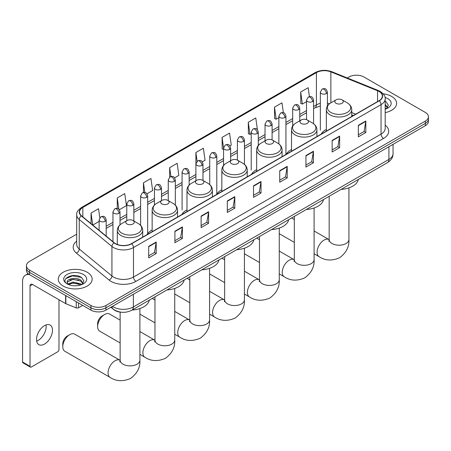 <?xml version="1.0" encoding="UTF-8"?>
<svg xmlns="http://www.w3.org/2000/svg" width="451" height="451" viewBox="0 0 451 451"><rect width="100%" height="100%" fill="white"/><g stroke="black" fill="none" stroke-linecap="round" stroke-linejoin="round"><path stroke-width="0.68" d="M152.145 229.954A18.705 10.801 0 0 0 146.987 234.678M186.985 209.839A18.705 10.801 0 0 0 181.826 214.563M221.824 189.724A18.705 10.801 0 0 0 216.666 194.449M256.664 169.61A18.705 10.801 0 0 0 251.506 174.334M291.504 149.495A18.705 10.801 0 0 0 286.346 154.219M326.344 129.386A18.705 10.801 0 0 0 321.185 134.11M353.195 115.625L351.757 115.044M121.764 312.261A10.587 6.111 180 0 1 113.832 309.668L110.895 307.244M76.698 234.199L29.54 261.422A10.587 6.111 0 0 0 26.434 265.746L26.434 270.358A10.587 6.111 0 0 0 29.54 274.682L90.933 310.125A10.587 6.111 0 0 0 105.906 310.125L425.349 125.694A10.587 6.111 0 0 0 428.45 121.375L428.45 119.07A10.587 6.111 0 0 1 425.349 123.394A10.587 6.111 0 0 0 428.45 119.07L428.45 116.764A10.587 6.111 0 0 0 425.349 112.44L363.957 76.997A10.587 6.111 0 0 0 348.984 76.997L347.293 77.972M26.434 265.746A10.587 6.111 0 0 0 29.54 270.07L90.933 305.513A10.587 6.111 0 0 0 105.906 305.513L105.906 307.819L425.349 123.394L105.906 307.819A10.587 6.111 0 0 1 90.933 307.819A10.587 6.111 0 0 0 105.906 307.819L105.906 310.125M29.54 270.07L29.54 272.376L90.933 307.819L29.54 272.376A10.587 6.111 0 0 1 26.434 268.052A10.587 6.111 0 0 0 29.54 272.376L29.54 274.682M391.66 96.446A16.941 9.781 0 0 0 383.198 93.797A16.941 9.781 0 0 1 391.66 96.446A16.941 9.781 0 0 1 396.621 103.364A16.941 9.781 0 0 0 391.66 96.446M87.19 272.229A16.941 9.781 0 0 0 68.727 270.11A16.941 9.781 0 0 0 58.269 279.146A16.941 9.781 0 0 0 63.23 286.064A16.941 9.781 0 0 0 81.693 288.183A16.941 9.781 0 0 0 92.151 279.146A16.941 9.781 0 0 0 87.19 272.229A16.941 9.781 0 0 0 68.727 270.11A16.941 9.781 0 0 0 58.269 279.146A16.941 9.781 0 0 0 63.23 286.064A16.941 9.781 0 0 0 81.693 288.183A16.941 9.781 0 0 0 92.151 279.146A16.941 9.781 0 0 0 87.19 272.229M379.054 91.474A11.292 6.523 180 0 1 382.363 96.086A11.292 6.523 180 0 1 379.054 100.697L131.483 243.63A11.292 6.523 180 0 1 114.25 242.756L81.563 215.809A11.292 6.523 180 0 1 79.523 212.071A11.292 6.523 180 0 1 82.832 207.46L316.405 72.605A11.292 6.523 180 0 1 330.871 71.872L377.549 90.747A11.292 6.523 180 0 1 379.054 91.474M379.252 91.361A11.574 6.686 0 0 0 377.707 90.612L331.028 71.743A11.574 6.686 0 0 0 316.207 72.493L82.629 207.342A11.574 6.686 0 0 0 81.332 215.905L114.018 242.852A11.574 6.686 0 0 0 131.686 243.743L379.252 100.81A11.574 6.686 0 0 0 379.252 91.361M148.706 246.336L148.706 257.865L156.193 253.541L156.193 242.018L148.706 246.336M148.706 255.818L154.473 252.492L156.164 242.401A2.824 1.629 -120 0 0 156.193 242.018M154.422 252.521L156.193 253.541M174.909 231.211L174.909 242.739L182.396 238.416L182.396 226.887L174.909 231.211M174.909 240.693L180.676 237.361L182.367 227.27A2.824 1.629 -120 0 0 182.396 226.887M180.625 237.389L182.396 238.416M201.112 216.08L201.112 227.608L208.599 223.284L208.599 211.756L201.112 216.08M201.112 225.562L206.879 222.236L208.571 212.139A2.824 1.629 -120 0 0 208.599 211.756M206.829 222.264L208.599 223.284M227.321 200.954L227.321 212.477L234.808 208.159L234.808 196.63L227.321 200.954M227.321 210.431L233.082 207.105L234.774 197.014A2.824 1.629 -120 0 0 234.808 196.63M233.032 207.133L234.808 208.159M358.342 125.305L358.342 136.833L365.829 132.509L365.829 120.986L358.342 125.305M358.342 134.787L364.109 131.461L365.795 121.37A2.824 1.629 -120 0 0 365.829 120.986M364.058 131.489L365.829 132.509M332.133 140.436L332.133 151.964L339.626 147.64L339.626 136.112L332.133 140.436M332.133 149.918L337.9 146.586L339.592 136.495A2.824 1.629 -120 0 0 339.626 136.112M337.85 146.62L339.626 147.64M305.93 155.567L305.93 167.09L313.417 162.772L313.417 151.243L305.93 155.567M305.93 165.049L311.697 161.717L313.389 151.626A2.824 1.629 -120 0 0 313.417 151.243M311.647 161.746L313.417 162.772M279.727 170.692L279.727 182.221L287.214 177.897L287.214 166.374L279.727 170.692M279.727 180.174L285.494 176.848L287.186 166.752A2.824 1.629 -120 0 0 287.214 166.374M285.444 176.877L287.214 177.897M253.524 185.823L253.524 197.352L261.011 193.028L261.011 181.499L253.524 185.823M253.524 195.306L259.291 191.974L260.977 181.883A2.824 1.629 -120 0 0 261.011 181.499M259.24 192.002L261.011 193.028M385.188 112.615A16.941 9.781 0 0 0 396.621 103.364A16.941 9.781 0 0 1 385.188 112.615M105.906 305.513L425.349 121.088A10.587 6.111 0 0 0 428.45 116.764M146.975 193.789L152.641 190.519L150.95 178.472L143.463 182.796L143.463 192.43M119.323 209.754L126.438 205.645L124.747 193.603L117.26 197.927L117.26 208.413M99.812 217.76L98.544 208.734L91.057 213.052L91.057 223.634M229.931 145.899L231.256 145.132L229.565 133.09L222.078 137.408L222.196 148.869M257.42 129.736L255.768 117.959L248.281 122.283L248.405 133.738M283.352 112.671L281.971 102.828L274.484 107.152L274.608 118.607M309.431 96.632L308.18 87.703L300.693 92.021L300.811 103.482M174.627 177.829L178.844 175.388L177.158 163.347L169.666 167.671L169.666 177.108M202.279 161.864L205.053 160.263L203.362 148.216L195.875 152.539L195.914 164.046M195.914 180.755L195.875 163.95M195.875 152.539L197.104 161.317M223.566 149.377L222.078 148.824M222.078 137.408L223.566 148.007A3.529 2.035 0 0 0 224.598 149.439A3.529 2.035 0 0 0 229.587 149.439A3.529 2.035 0 0 0 230.624 148.001C229.193 143.474 227.8 144.376 225.331 144.946A3.529 2.035 60 0 1 227.095 145.121A3.529 2.035 -120 0 1 229.587 149.439M248.281 122.283L249.972 134.325L251.218 133.609M249.972 134.325L248.281 133.693M274.484 107.152L276.175 119.194L278.87 117.643M276.175 119.194L274.484 118.562M300.693 92.021L302.379 104.068L306.522 101.678M302.379 104.068L300.693 103.437M169.666 167.671L170.912 176.51M143.463 182.796L144.816 192.43M117.26 197.927L118.85 209.236M92.793 225.072L99.13 221.413M91.057 213.052L92.737 225.021M385.188 107.981L386.248 108.815M385.188 108.894L385.487 109.097M385.188 104.322L387.612 107.575M385.188 105.235L387.432 107.812M385.188 109.193A11.506 6.641 0 0 0 387.815 108.06A11.506 6.641 0 0 0 387.815 98.668A11.506 6.641 0 0 0 385.053 97.489M386.524 108.702L388.328 105.162L386.045 101.729M385.188 101.3L385.893 101.622M336.057 103.307A4.234 2.447 0 0 0 342.044 103.307A4.234 2.447 0 0 0 342.044 99.846L347.304 102.884A11.67 6.737 0 0 1 347.304 112.412A11.67 6.737 0 0 1 330.797 112.412A11.67 6.737 0 0 1 330.797 102.884C327.922 104.593 326.439 106.859 326.344 109.683A12.707 7.334 0 0 0 330.064 114.875A12.707 7.334 0 0 0 343.91 116.465A12.707 7.334 0 0 0 351.757 109.683C351.662 106.859 350.179 104.593 347.304 102.884L342.044 99.846A4.234 2.447 0 0 0 336.057 99.846A4.234 2.447 0 0 0 336.057 103.307M341.159 189.369A19.41 11.207 0 0 0 358.348 179.447M301.217 123.422A4.234 2.447 0 0 0 307.204 123.422A4.234 2.447 0 0 0 307.204 119.96L312.464 122.999A11.67 6.737 0 0 1 312.464 132.526A11.67 6.737 0 0 1 295.957 132.526A11.67 6.737 0 0 1 295.957 122.999C293.082 124.707 291.6 126.973 291.504 129.798A12.707 7.334 0 0 0 295.225 134.984A12.707 7.334 0 0 0 309.07 136.58A12.707 7.334 0 0 0 316.918 129.798C316.822 126.973 315.339 124.707 312.464 122.999L307.204 119.96A4.234 2.447 0 0 0 301.217 119.96A4.234 2.447 0 0 0 301.217 123.422M306.319 209.484A19.41 11.207 0 0 0 323.508 199.562M266.378 143.531A4.234 2.447 0 0 0 272.365 143.531A4.234 2.447 0 0 0 272.365 140.075L277.624 143.114A11.67 6.737 0 0 1 277.624 152.641A11.67 6.737 0 0 1 261.118 152.641A11.67 6.737 0 0 1 261.118 143.114C258.243 144.816 256.76 147.088 256.664 149.912A12.707 7.334 0 0 0 260.385 155.099A12.707 7.334 0 0 0 274.231 156.694A12.707 7.334 0 0 0 282.078 149.912C281.982 147.088 280.499 144.816 277.624 143.114L272.365 140.075A4.234 2.447 0 0 0 266.378 140.075A4.234 2.447 0 0 0 266.378 143.531M271.479 229.598A19.41 11.207 0 0 0 288.668 219.676M231.538 163.645A4.234 2.447 0 0 0 237.525 163.645A4.234 2.447 0 0 0 237.525 160.19L242.785 163.228A11.67 6.737 0 0 1 242.785 172.756A11.67 6.737 0 0 1 226.278 172.756A11.67 6.737 0 0 1 226.278 163.228C223.403 164.931 221.92 167.203 221.824 170.027A12.707 7.334 0 0 0 225.545 175.214A12.707 7.334 0 0 0 239.391 176.803A12.707 7.334 0 0 0 247.238 170.027C247.142 167.203 245.66 164.931 242.785 163.228L237.525 160.19A4.234 2.447 0 0 0 231.538 160.19A4.234 2.447 0 0 0 231.538 163.645M236.64 249.713A19.41 11.207 0 0 0 253.828 239.791M196.698 183.76A4.234 2.447 0 0 0 202.685 183.76A4.234 2.447 0 0 0 202.685 180.304L207.945 183.343A11.67 6.737 0 0 1 207.945 192.87A11.67 6.737 0 0 1 191.438 192.87A11.67 6.737 0 0 1 191.438 183.343C188.563 185.045 187.08 187.317 186.985 190.142A12.707 7.334 0 0 0 190.705 195.328A12.707 7.334 0 0 0 204.557 196.918A12.707 7.334 0 0 0 212.398 190.142C212.303 187.317 210.82 185.045 207.945 183.343L202.685 180.304A4.234 2.447 0 0 0 196.698 180.304A4.234 2.447 0 0 0 196.698 183.76M201.8 269.828A19.41 11.207 0 0 0 218.989 259.906M97.619 326.609L97.619 323.728A6.353 3.67 -60 0 1 102.112 315.948L104.609 314.505A9.883 5.705 120 0 0 97.619 326.609A9.883 5.705 120 0 0 99.665 331.135L120.129 342.952M161.858 203.875A4.234 2.447 0 0 0 167.845 203.875A4.234 2.447 0 0 0 167.845 200.419L173.105 203.452A11.67 6.737 0 0 1 173.105 212.985A11.67 6.737 0 0 1 156.598 212.985A11.67 6.737 0 0 1 156.598 203.452C153.723 205.16 152.241 207.432 152.145 210.256A12.707 7.334 0 0 0 155.866 215.443A12.707 7.334 0 0 0 169.717 217.032A12.707 7.334 0 0 0 177.559 210.256C177.463 207.432 175.98 205.16 173.105 203.452L167.845 200.419A4.234 2.447 0 0 0 161.858 200.419A4.234 2.447 0 0 0 161.858 203.875M166.96 289.942A19.41 11.207 0 0 0 184.149 280.02M120.129 320.125L109.548 314.02A9.883 5.705 120 0 0 104.609 314.505L102.112 315.948M62.779 346.723L62.779 343.842A6.353 3.67 -60 0 1 67.272 336.063L69.77 334.619A9.883 5.705 120 0 0 62.779 346.723A9.883 5.705 120 0 0 64.826 351.25L110.1 377.386A9.883 5.705 -60 0 1 108.584 369.465A9.883 5.705 -60 0 1 115.039 360.761A9.883 5.705 -60 0 1 119.983 360.27L120.129 360.355M127.019 223.989A4.234 2.447 0 0 0 133.006 223.989A4.234 2.447 0 0 0 133.006 220.533L138.265 223.566A11.67 6.737 0 0 1 138.265 233.099A11.67 6.737 0 0 1 121.759 233.099A11.67 6.737 0 0 1 121.759 223.566C118.884 225.274 117.401 227.546 117.305 230.371A12.707 7.334 0 0 0 121.026 235.557A12.707 7.334 0 0 0 134.877 237.147A12.707 7.334 0 0 0 142.719 230.371C142.623 227.546 141.14 225.274 138.265 223.566L133.006 220.533A4.234 2.447 0 0 0 127.019 220.533A4.234 2.447 0 0 0 127.019 223.989M132.12 310.057A19.41 11.207 0 0 0 149.309 300.135M119.983 360.27L74.708 334.135A9.883 5.705 120 0 0 69.77 334.619L67.272 336.063M46.019 324.923A11.292 6.523 -60 0 1 38.177 340.415A11.292 6.523 -60 0 1 36.672 341.119M44.514 344.074A11.292 6.523 120 0 0 51.888 334.123A11.292 6.523 120 0 0 50.157 325.07A11.292 6.523 120 0 0 44.514 325.628A11.292 6.523 120 0 0 37.134 335.583A11.292 6.523 120 0 0 38.865 344.632A11.292 6.523 120 0 0 44.514 344.074M78.513 302.959L78.513 307.785L82.696 305.372M29.416 274.608A14.116 8.152 -120 0 0 25.476 275.133A14.116 8.152 -120 0 0 22.55 281.599L22.55 361.995L30.037 366.319L30.037 285.917A3.529 2.035 60 0 1 30.769 284.305A3.529 2.035 60 0 1 32.534 284.48L65.615 303.579L65.615 295.512M30.037 366.319A1.765 1.02 120 0 0 30.403 367.125L22.916 362.807A1.765 1.02 -60 0 1 22.55 361.995M30.403 367.125A1.765 1.02 120 0 0 31.282 367.041L57.739 351.769A1.765 1.02 120 0 0 58.985 349.604L58.985 299.752M78.513 307.785A1.765 1.02 180 0 1 76.253 307.898L65.852 303.692A1.765 1.02 180 0 1 65.615 303.579M73.293 285.697L75.954 285.776M68.005 284.012L73.147 282.05L80.847 283.854L81.783 284.598M68.479 284.502L73.147 282.963L81.017 284.88M68.09 284.367L67.261 282.433A7.977 4.606 0 0 0 68.552 284.564M83.142 283.358L80.847 280.189C76.061 276.621 66.212 278.825 67.261 282.433L67.233 282.084M67.284 282.546L67.503 281.954L73.147 279.304L80.847 281.108L82.961 283.594M82.054 284.485L83.858 280.945L81.575 277.512C73.502 271.711 59.16 279.355 67.441 284.045L67.853 284.293M83.345 274.45A11.506 6.641 0 0 0 67.075 274.45A11.506 6.641 0 0 0 67.075 283.842A11.506 6.641 0 0 0 83.345 283.842A11.506 6.641 0 0 0 83.345 274.45M65.761 278.667L72.515 275.894L81.422 277.41M69.978 280.015L72.515 279.552L78.874 280.099M69.978 283.673L72.515 283.211L78.874 283.758M112.446 306.353A14.116 8.152 0 0 0 113.393 306.956A14.116 8.152 0 0 0 133.355 306.956L388.914 159.412A14.116 8.152 0 0 0 393.046 153.65C393.148 157.151 391.288 160.15 387.448 162.642L131.895 310.187A7.058 4.076 60 0 0 133.355 306.956L133.355 294.277M388.914 146.733L388.914 159.412A7.058 4.076 60 0 1 387.448 162.642M111.871 306.68A7.058 4.719 129.5 0 0 113.1 308.974L110.957 307.21M425.349 125.694L425.349 121.088M90.933 310.125L90.933 305.513M385.188 125.13A17.645 10.187 180 0 1 383.547 138.446L135.976 281.379A3.529 2.035 60 0 1 133.479 277.061L381.05 134.127A14.116 8.152 0 0 0 385.188 128.36L385.188 98.854A14.116 8.152 180 0 1 381.05 104.615A3.529 2.035 -120 0 0 379.252 100.81M135.976 281.379A17.645 10.187 180 0 1 111.019 281.379A17.645 10.187 180 0 1 109.046 280.02L76.36 253.073A17.645 10.187 180 0 1 76.698 241.116M113.517 277.061A14.116 8.152 0 0 0 133.479 277.061L133.479 247.548A14.116 8.152 180 0 1 111.933 246.46L79.252 219.513A14.116 8.152 180 0 1 76.698 214.834L76.698 244.346A14.116 8.152 0 0 0 79.252 249.02L111.933 275.967A14.116 8.152 0 0 0 113.517 277.061M385.188 98.854C385.656 96.649 384.032 94.186 380.323 91.474L378.462 90.572A3.529 1.652 112 0 0 377.707 90.612M378.462 90.572L331.784 71.703C325.938 69.634 320.39 69.933 315.136 72.605A3.529 2.035 60 0 1 316.207 72.493M82.629 207.342A3.529 2.035 -120 0 0 81.563 207.454C77.899 210.093 76.275 212.551 76.698 214.834M81.332 215.905A3.529 2.362 129.5 0 0 79.252 219.513L79.252 249.02A3.529 2.362 -50.5 0 1 76.36 253.073M331.784 71.703A3.529 1.652 112 0 0 331.028 71.743M114.018 242.852A3.529 2.362 129.5 0 0 111.933 246.46L111.933 275.967A3.529 2.362 -50.5 0 1 109.046 280.02M131.686 243.743A3.529 2.035 60 0 1 133.479 247.548L381.05 104.615L381.05 134.127A3.529 2.035 60 0 0 383.547 138.446M82.832 207.46L82.832 216.852M377.549 90.747L377.549 101.565M330.871 71.872L330.871 102.839M355.692 114.188L351.757 112.592M329.574 103.696A11.292 6.523 0 0 0 327.403 103.206M320.345 103.403A11.292 6.523 0 0 0 316.405 104.88L313.58 106.515M316.405 72.605L316.405 104.88A6.353 3.67 60 0 1 315.091 107.789L313.58 108.663M306.522 110.585L299.752 114.492M292.693 118.568L285.928 122.475M278.87 126.551L272.1 130.457M265.041 134.533L258.276 138.44M251.218 142.516L244.448 146.423M237.389 150.499L230.624 154.405M223.566 158.481L216.796 162.388M209.738 166.464L202.973 170.371M195.914 174.447L189.144 178.354M182.086 182.429L175.321 186.336M168.262 190.412L161.492 194.319M154.434 198.395L147.669 202.302M140.611 206.378L133.84 210.284M126.782 214.36L120.017 218.267M112.959 222.343L106.188 226.25M253.524 186.19L260.977 181.883M279.727 171.059L287.186 166.752M305.93 155.928L313.389 151.626M332.133 140.802L339.592 136.495M358.342 125.671L365.795 121.37M227.321 201.315L234.774 197.014M201.112 216.446L208.571 212.139M174.909 231.577L182.367 227.27M148.706 246.703L156.164 242.401M348.933 187.875L348.933 239.498A9.883 5.705 180 0 1 346.035 243.529A9.883 5.705 180 0 1 332.06 243.529A9.883 5.705 180 0 1 329.168 239.498L328.903 241.392M348.933 239.498C349.356 246.753 346.25 252.836 339.603 257.746C332.032 261.044 325.21 260.695 319.133 256.698A9.883 5.705 -60 0 1 317.617 248.783A9.883 5.705 -60 0 1 324.077 240.073A9.883 5.705 -60 0 1 329.016 239.582L329.168 239.667M314.093 207.99L314.093 259.613A9.883 5.705 180 0 1 311.196 263.643A9.883 5.705 180 0 1 297.22 263.643A9.883 5.705 180 0 1 294.328 259.613L294.063 261.507M314.093 259.613C314.516 266.868 311.41 272.951 304.763 277.861C297.192 281.159 290.371 280.81 284.293 276.813A9.883 5.705 -60 0 1 282.777 268.897A9.883 5.705 -60 0 1 289.238 260.188A9.883 5.705 -60 0 1 294.176 259.697L294.328 259.782M279.254 228.105L279.254 279.727A9.883 5.705 180 0 1 276.356 283.758A9.883 5.705 180 0 1 262.381 283.758A9.883 5.705 180 0 1 259.488 279.727L259.224 281.621M279.254 279.727C279.676 286.983 276.57 293.065 269.923 297.976C262.352 301.274 255.531 300.924 249.454 296.927A9.883 5.705 -60 0 1 247.943 289.012A9.883 5.705 -60 0 1 254.398 280.302A9.883 5.705 -60 0 1 259.336 279.812L259.488 279.896M244.414 248.219L244.414 299.842A9.883 5.705 180 0 1 241.516 303.873A9.883 5.705 180 0 1 227.541 303.873A9.883 5.705 180 0 1 224.649 299.842L224.384 301.736M244.414 299.842C244.842 307.097 241.73 313.18 235.084 318.09C227.513 321.388 220.691 321.039 214.614 317.042A9.883 5.705 -60 0 1 213.103 309.127A9.883 5.705 -60 0 1 219.558 300.417A9.883 5.705 -60 0 1 224.497 299.926L224.649 300.011M209.574 268.334L209.574 319.956A9.883 5.705 180 0 1 206.682 323.987A9.883 5.705 180 0 1 192.701 323.987A9.883 5.705 180 0 1 189.809 319.956L189.544 321.851M209.574 319.956C210.003 327.212 206.891 333.295 200.25 338.205C192.673 341.503 185.851 341.153 179.774 337.156A9.883 5.705 -60 0 1 178.263 329.236A9.883 5.705 -60 0 1 184.718 320.531A9.883 5.705 -60 0 1 189.657 320.041L189.809 320.125M174.734 288.448L174.734 340.065A9.883 5.705 180 0 1 171.842 344.102A9.883 5.705 180 0 1 157.867 344.102A9.883 5.705 180 0 1 154.969 340.065L154.704 341.959M174.734 340.065C175.163 347.326 172.051 353.409 165.41 358.32C157.833 361.617 151.012 361.268 144.934 357.271A9.883 5.705 -60 0 1 143.424 349.35A9.883 5.705 -60 0 1 149.879 340.646A9.883 5.705 -60 0 1 154.817 340.155L154.969 340.24M139.895 308.563L139.895 360.18A9.883 5.705 180 0 1 137.003 364.216A9.883 5.705 180 0 1 123.027 364.216A9.883 5.705 180 0 1 120.129 360.18L119.865 362.074M326.372 93.566A3.529 2.035 0 0 0 327.403 92.122C325.972 87.595 324.579 88.497 322.11 89.067A3.529 2.035 60 0 1 323.874 89.242A3.529 2.035 -120 0 1 326.372 93.566A3.529 2.035 0 0 1 321.383 93.566A3.529 2.035 0 0 1 320.345 92.122L322.11 89.067M312.543 101.548A3.529 2.035 0 0 0 313.58 100.105C312.148 95.578 310.756 96.48 308.287 97.05A3.529 2.035 60 0 1 310.051 97.224A3.529 2.035 -120 0 1 312.543 101.548A3.529 2.035 0 0 1 307.554 101.548A3.529 2.035 0 0 1 306.522 100.105L308.287 97.05M298.72 109.531A3.529 2.035 0 0 0 299.752 108.088C298.32 103.561 296.927 104.463 294.458 105.032A3.529 2.035 60 0 1 296.222 105.207A3.529 2.035 -120 0 1 298.72 109.531A3.529 2.035 0 0 1 293.731 109.531A3.529 2.035 0 0 1 292.693 108.088L294.458 105.032M284.891 117.514A3.529 2.035 0 0 0 285.928 116.07C284.496 111.544 283.104 112.446 280.635 113.015A3.529 2.035 60 0 1 282.399 113.19A3.529 2.035 -120 0 1 284.891 117.514A3.529 2.035 0 0 1 279.902 117.514A3.529 2.035 0 0 1 278.87 116.07L280.635 113.015M271.068 125.496A3.529 2.035 0 0 0 272.1 124.053C270.668 119.526 269.275 120.428 266.806 120.998A3.529 2.035 60 0 1 268.57 121.172A3.529 2.035 -120 0 1 271.068 125.496A3.529 2.035 0 0 1 266.079 125.496A3.529 2.035 0 0 1 265.041 124.053L266.806 120.998M257.239 133.479A3.529 2.035 0 0 0 258.276 132.036C256.844 127.509 255.452 128.411 252.983 128.98A3.529 2.035 60 0 1 254.747 129.155A3.529 2.035 -120 0 1 257.239 133.479A3.529 2.035 0 0 1 252.25 133.479A3.529 2.035 0 0 1 251.218 132.036L252.983 128.98M243.416 141.456A3.529 2.035 0 0 0 244.448 140.019C243.016 135.492 241.623 136.394 239.154 136.963A3.529 2.035 60 0 1 240.919 137.138A3.529 2.035 -120 0 1 243.416 141.456A3.529 2.035 0 0 1 238.427 141.456A3.529 2.035 0 0 1 237.389 140.019L239.154 136.963M215.764 157.422A3.529 2.035 0 0 0 216.796 155.984C215.364 151.457 213.971 152.359 211.502 152.928A3.529 2.035 60 0 1 213.267 153.103A3.529 2.035 -120 0 1 215.764 157.422A3.529 2.035 0 0 1 210.775 157.422A3.529 2.035 0 0 1 209.738 155.984L211.502 152.928M201.935 165.404A3.529 2.035 0 0 0 202.973 163.967C201.541 159.44 200.148 160.342 197.679 160.906A3.529 2.035 60 0 1 199.443 161.08A3.529 2.035 -120 0 1 201.935 165.404A3.529 2.035 0 0 1 196.946 165.404A3.529 2.035 0 0 1 195.914 163.967L197.679 160.906M188.112 173.387A3.529 2.035 0 0 0 189.144 171.949C187.712 167.422 186.319 168.324 183.85 168.888A3.529 2.035 60 0 1 185.615 169.063A3.529 2.035 -120 0 1 188.112 173.387A3.529 2.035 0 0 1 183.123 173.387A3.529 2.035 0 0 1 182.086 171.949L183.85 168.888M174.283 181.37A3.529 2.035 0 0 0 175.321 179.932C173.889 175.4 172.496 176.302 170.027 176.871A3.529 2.035 60 0 1 171.792 177.046A3.529 2.035 -120 0 1 174.283 181.37A3.529 2.035 0 0 1 169.294 181.37A3.529 2.035 0 0 1 168.262 179.932L170.027 176.871M160.46 189.352A3.529 2.035 0 0 0 161.492 187.909C160.06 183.382 158.667 184.284 156.198 184.854A3.529 2.035 60 0 1 157.963 185.028A3.529 2.035 -120 0 1 160.46 189.352A3.529 2.035 0 0 1 155.471 189.352A3.529 2.035 0 0 1 154.434 187.909L156.198 184.854M146.631 197.335A3.529 2.035 0 0 0 147.669 195.892C146.237 191.365 144.844 192.267 142.375 192.836A3.529 2.035 60 0 1 144.14 193.011A3.529 2.035 -120 0 1 146.631 197.335A3.529 2.035 0 0 1 141.642 197.335A3.529 2.035 0 0 1 140.611 195.892L142.375 192.836M132.808 205.318A3.529 2.035 0 0 0 133.84 203.875C132.408 199.348 131.016 200.25 128.546 200.819A3.529 2.035 60 0 1 130.311 200.994A3.529 2.035 -120 0 1 132.808 205.318A3.529 2.035 0 0 1 127.819 205.318A3.529 2.035 0 0 1 126.782 203.875L128.546 200.819M118.979 213.3A3.529 2.035 0 0 0 120.017 211.857C118.585 207.33 117.192 208.232 114.723 208.802A3.529 2.035 60 0 1 116.488 208.976A3.529 2.035 -120 0 1 118.979 213.3A3.529 2.035 0 0 1 113.99 213.3A3.529 2.035 0 0 1 112.959 211.857L114.723 208.802M105.156 221.283A3.529 2.035 0 0 0 106.188 219.84C104.756 215.313 103.364 216.215 100.894 216.784A3.529 2.035 60 0 1 102.659 216.959A3.529 2.035 -120 0 1 105.156 221.283A3.529 2.035 0 0 1 100.167 221.283A3.529 2.035 0 0 1 99.13 219.84L100.894 216.784M30.037 285.917L32.534 284.48M65.852 295.647L65.852 303.692M76.253 307.898L76.253 301.651M131.895 310.187C126.212 313.039 120.535 313.039 114.853 310.187L113.1 308.974M393.046 153.65L393.046 144.348M315.136 72.605L81.563 207.454M320.345 106.002L315.091 107.789M306.522 112.739L299.752 116.646M292.693 120.716L285.928 124.628M278.87 128.698L272.1 132.605M265.041 136.681L258.276 140.588M251.218 144.664L244.448 148.571M237.389 152.647L230.624 156.553M223.566 160.629L216.796 164.536M209.738 168.612L202.973 172.519M195.914 176.595L189.144 180.501M182.086 184.577L175.321 188.484M168.262 192.56L161.492 196.467M154.434 200.543L147.669 204.45M140.611 208.525L133.84 212.432M126.782 216.508L120.017 220.415M112.959 224.491L106.188 228.398M353.274 115.58L351.757 114.971M319.133 256.698L314.093 253.789M294.328 242.379L279.254 233.674M351.757 116.459L351.757 109.683M326.344 131.128L326.344 109.683M336.057 99.846L330.797 102.884M329.016 239.582L314.093 230.968M294.328 219.558L291.6 217.98M329.168 196.292L329.168 239.498M284.293 276.813L279.254 273.904M259.488 262.493L244.414 253.789M316.918 136.574L316.918 129.798M291.504 151.243L291.504 129.798M301.217 119.96L295.957 122.999M294.176 259.697L279.254 251.083M259.488 239.673L256.76 238.094M294.328 216.407L294.328 259.613M249.454 296.927L244.414 294.018M224.649 282.608L209.574 273.904M282.078 156.689L282.078 149.912M256.664 171.357L256.664 149.912M266.378 140.075L261.118 143.114M259.336 279.812L244.414 271.198M224.649 259.787L221.92 258.209M259.488 236.521L259.488 279.727M214.614 317.042L209.574 314.133M189.809 302.722L174.734 294.018M247.238 176.803L247.238 170.027M221.824 191.472L221.824 170.027M231.538 160.19L226.278 163.228M224.497 299.926L209.574 291.312M189.809 279.896L187.08 278.323M224.649 256.636L224.649 299.842M179.774 337.156L174.734 334.247M154.969 322.837L139.895 314.133M212.398 196.918L212.398 190.142M186.985 211.587L186.985 190.142M196.698 180.304L191.438 183.343M189.657 320.041L174.734 311.427M154.969 300.011L152.246 298.438M189.809 276.751L189.809 319.956M144.934 357.271L139.895 354.362M177.559 217.032L177.559 210.256M152.145 231.701L152.145 210.256M161.858 200.419L156.598 203.452M154.817 340.155L139.895 331.536M154.969 296.865L154.969 340.065M139.895 360.18C140.323 367.441 137.211 373.524 130.57 378.434C122.993 381.732 116.172 381.383 110.1 377.386M142.719 237.141L142.719 230.371M117.305 244.47L117.305 230.371M127.019 220.533L121.759 223.566M120.129 312.12L120.129 360.18M327.403 106.047L327.403 92.122M320.345 130.164L320.345 92.122M313.58 123.732L313.58 100.105M306.522 119.639L306.522 100.105M299.752 120.806L299.752 108.088M292.693 125.964L292.693 108.088M285.928 154.112L285.928 116.07M278.87 143.942L278.87 116.07M272.1 139.934L272.1 124.053M265.041 140.847L265.041 124.053M258.276 145.498L258.276 132.036M251.218 170.072L251.218 132.036M244.448 164.401L244.448 140.019M237.389 160.116L237.389 140.019M230.624 160.719L230.624 148.001M223.566 165.455L223.566 148.001L225.331 144.946M216.796 194.02L216.796 155.984M209.738 184.622L209.738 155.984M202.973 180.468L202.973 163.967M189.144 185.102L189.144 171.949M182.086 209.986L182.086 171.949M175.321 205.137L175.321 179.932M168.262 200.656L168.262 179.932M161.492 200.627L161.492 187.909M154.434 205.087L154.434 187.909M147.669 233.612L147.669 195.892M140.611 225.382L140.611 195.892M133.84 221.013L133.84 203.875M126.782 220.669L126.782 203.875M120.017 224.812L120.017 211.857M112.959 241.697L112.959 211.857M106.188 236.115L106.188 219.84M99.13 230.292L99.13 219.84M25.476 275.133L28.08 273.627"/></g></svg>
